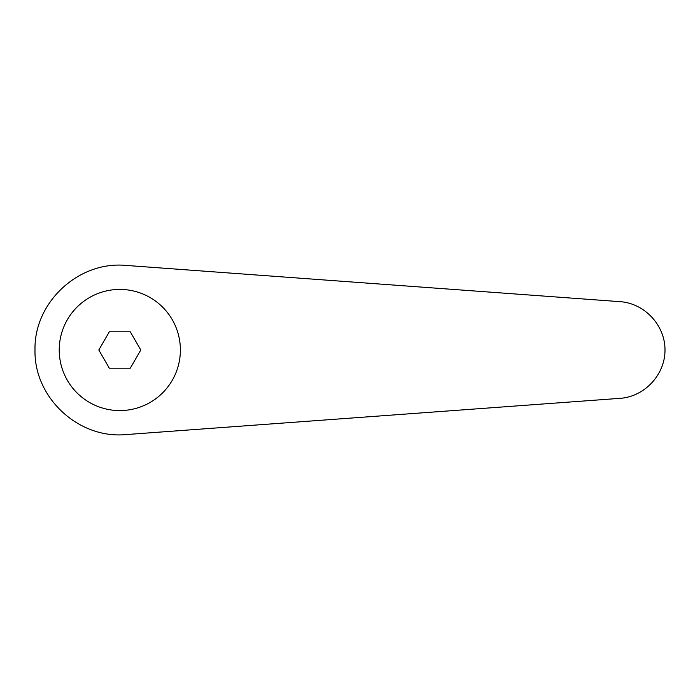 <?xml version="1.0" encoding="UTF-8"?>
<svg xmlns="http://www.w3.org/2000/svg" width="700" height="700" viewBox="0 0 700 700"><rect width="100%" height="100%" fill="white"/><g stroke="black" fill="none" stroke-linecap="round" stroke-linejoin="round"><path stroke-width="1.05" d="M119.805 289.424A60.576 60.576 0 0 0 59.229 350A60.576 60.576 0 0 0 119.805 410.576A60.576 60.576 0 0 0 180.381 350A60.576 60.576 0 0 0 119.805 289.424M126.018 265.422C78.601 260.82 33.88 302.374 35 350C33.88 397.626 78.601 439.18 126.018 434.578L620.086 398.335C644.674 396.672 665.14 374.64 665 350C665.14 325.36 644.674 303.328 620.086 301.665L126.018 265.422M109.314 368.174L98.814 350L109.314 331.826L130.305 331.826L140.796 350L130.305 368.174L109.314 368.174"/></g></svg>
